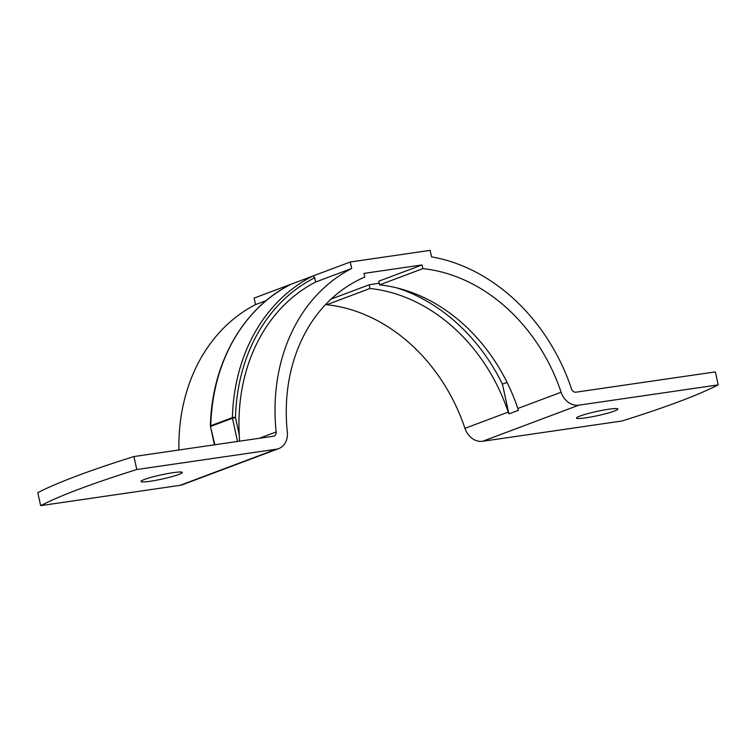 <?xml version="1.0" encoding="UTF-8"?>
<svg xmlns="http://www.w3.org/2000/svg" width="756" height="756" viewBox="0 0 756 756"><rect width="100%" height="100%" fill="white"/><g stroke="black" fill="none" stroke-linecap="round" stroke-linejoin="round"><path stroke-width="1.13" d="M585.758 417.841A21.159 2.136 -12.3 0 1 576.507 418.059A21.159 2.136 -12.3 0 1 587.195 413.787A21.159 2.136 -12.3 0 1 608.599 409.261A21.159 2.136 -12.3 0 1 617.85 409.043A21.159 2.136 -12.3 0 1 607.163 413.315A21.159 2.136 -12.3 0 1 585.758 417.841M150.236 481.251A21.159 2.136 -12.3 0 1 140.985 481.468A21.159 2.136 -12.3 0 1 151.672 477.206A21.159 2.136 -12.3 0 1 173.067 472.68A21.159 2.136 -12.3 0 1 182.328 472.453A21.159 2.136 -12.3 0 1 171.64 476.724A21.159 2.136 -12.3 0 1 150.236 481.251M136.779 469.533L276.214 449.234L180.06 485.333L40.635 505.641A367.747 37.176 -12.3 0 1 136.779 469.533L133.954 456.539A367.747 37.176 -12.3 0 0 37.8 492.647L40.635 505.641M276.214 449.234A17.813 14.562 -110.6 0 0 278.699 448.591A17.813 14.562 -110.6 0 0 287.327 432.101A169.486 138.499 69.4 0 1 364.798 277.074L363.995 273.389L422.065 264.94L422.869 268.616A169.486 138.499 69.4 0 1 561.103 392.241A17.813 14.562 -110.6 0 0 578.775 405.178L718.2 384.88A367.747 37.176 -12.3 0 1 622.046 420.979L482.621 441.287A17.813 14.562 -110.6 0 1 464.949 428.35A169.486 138.499 69.4 0 0 326.724 304.725L326.479 303.628M718.2 384.88L715.365 371.886L575.94 392.184A4.451 3.638 -110.6 0 1 571.527 388.953A182.857 149.414 69.4 0 0 431.544 256.86L430.126 250.359L350.274 261.992L254.129 298.091L255.547 304.592A182.857 149.414 69.4 0 0 178.898 450M350.274 261.992L351.691 268.484A182.857 149.414 69.4 0 0 276.157 431.959A4.451 3.638 -110.6 0 1 274.003 436.08A4.451 3.638 -110.6 0 1 273.379 436.24L133.954 456.539M239.255 434.861A182.857 149.414 -110.6 0 1 315.639 282.026L314.713 277.773A187.082 152.873 69.4 0 0 235.475 417.52L239.255 434.861L239.529 441.173M266.197 300.595L255.547 304.592M237.526 441.466L232.461 418.238L210.82 426.356A2.23 1.824 69.4 0 1 210.763 425.741A2.23 0.576 -178.4 0 0 210.414 426.034C211.642 363.334 243.375 307.503 291.315 284.133L291.381 284.105A189.302 154.687 69.4 0 0 210.763 425.741L232.394 417.614A189.302 154.687 -110.6 0 1 313.022 275.978L314.713 277.773M351.691 268.484L315.639 282.026M278.699 448.591L182.546 484.7A17.813 14.562 -110.6 0 1 180.06 485.333M396.616 287.828A175.94 143.772 -110.6 0 1 502.428 384.152L508.911 413.891L518.522 410.281A17.813 14.562 -110.6 0 1 517.832 408.486A169.486 138.499 -110.6 0 0 379.606 284.87L378.803 281.185L422.065 264.94M502.428 384.152L507.068 382.404M379.238 283.188L369.183 284.795L369.986 288.48A169.486 138.499 -110.6 0 1 508.221 412.096L464.949 428.35M508.911 413.891A17.813 14.562 -110.6 0 1 508.221 412.096M378.614 283.424A175.94 143.772 -110.6 0 1 379.314 283.547M369.183 284.795L331.081 299.102M369.986 288.48L326.724 304.725M422.869 268.616L379.606 284.87M578.775 405.178L482.621 441.287M210.414 426.034A2.23 2.23 0 0 0 210.461 426.564L214.836 444.764M276.157 431.959L259.289 438.291M235.475 417.52A2.23 0.576 -178.4 0 0 232.394 417.614A2.23 1.824 -110.6 0 0 232.461 418.238L235.475 417.52M561.103 392.241L517.832 408.486M210.461 426.564L214.439 444.821"/></g></svg>
